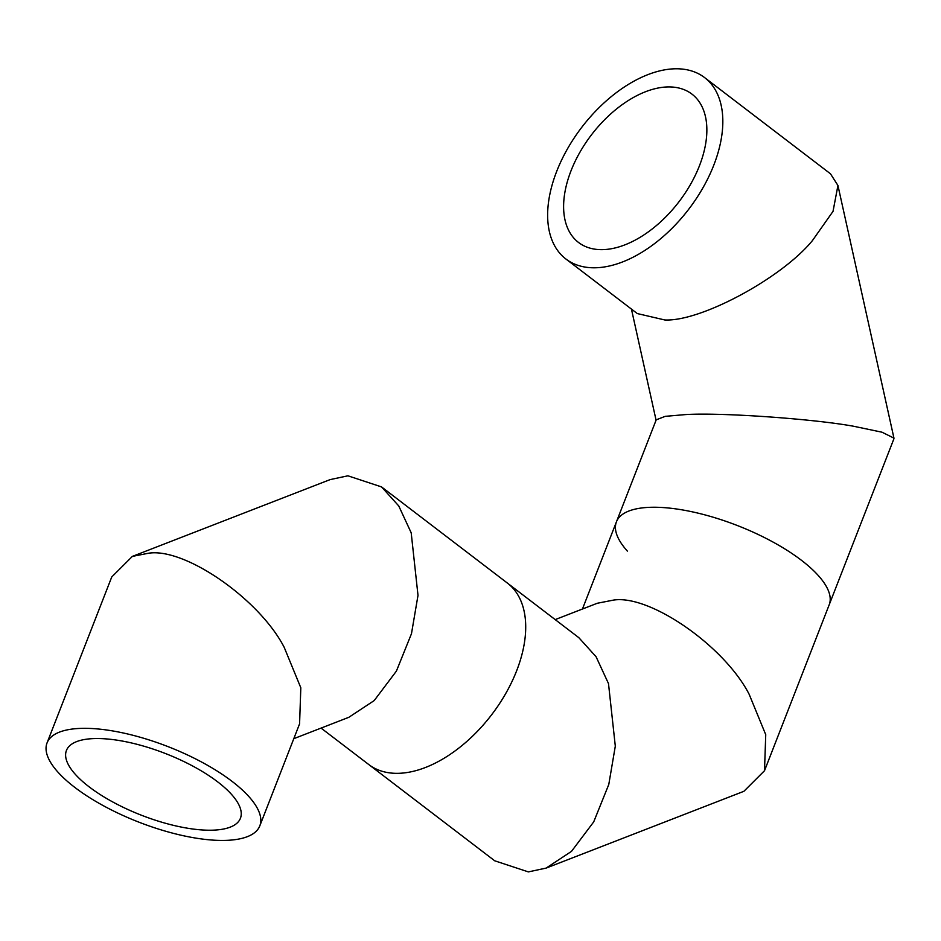 <?xml version="1.0" encoding="UTF-8"?>
<svg xmlns="http://www.w3.org/2000/svg" width="941" height="941" viewBox="0 0 941 941"><rect width="100%" height="100%" fill="white"/><g stroke="black" fill="none" stroke-linecap="round" stroke-linejoin="round"><path stroke-width="1.41" d="M293.804 738.673L348.817 717.313L374.2 700.575L396.408 671.098L411.476 633.705L418.004 595.371L411.193 532.818L398.772 505.976L381.54 486.909L578.844 637.68L596.076 656.747L608.498 683.601L615.308 746.154L608.78 784.488L593.712 821.881L571.505 851.358L546.121 868.096L528.336 871.895L494.707 860.792L368.801 764.562A114.179 67.364 -52.6 0 0 516.656 670.757A114.179 67.364 -52.6 0 0 507.446 583.126A114.179 67.364 127.4 0 1 516.656 670.757A114.179 67.364 127.4 0 1 368.801 764.562L321.057 728.087M381.54 486.909L347.911 475.805L330.126 479.604L132.363 556.39L148.478 553.237C184.777 547.356 259.422 599.099 284.194 647.326L300.814 687.789L299.579 723.841L259.81 825.857A114.179 40.475 -158.7 0 0 231.968 781.301A114.179 40.475 -158.7 0 0 121.013 732.51A114.179 40.475 -158.7 0 0 47.05 742.908A114.179 40.475 -158.7 0 0 74.892 787.464A114.179 40.475 -158.7 0 0 185.847 836.255A114.179 40.475 -158.7 0 0 259.81 825.857M47.05 742.908L111.744 576.974L132.363 556.39M89.207 786.899A93.371 33.1 -158.7 0 0 179.931 826.798A93.371 33.1 -158.7 0 0 240.425 818.294A93.371 33.1 -158.7 0 0 217.653 781.853A93.371 33.1 -158.7 0 0 126.917 741.955A93.371 33.1 -158.7 0 0 66.435 750.459A93.371 33.1 -158.7 0 0 89.207 786.899M546.121 868.096L743.884 791.31L764.504 770.726L765.739 734.662L749.118 694.199C724.335 645.985 649.702 594.241 613.403 600.111L597.276 603.263L555.19 619.601M801.356 560.224A114.179 40.475 21.3 0 1 829.197 604.792A114.179 40.475 21.3 0 0 801.356 560.224A114.179 40.475 21.3 0 0 690.4 511.434A114.179 40.475 21.3 0 0 616.437 521.832A114.179 40.475 21.3 0 1 690.4 511.434A114.179 40.475 21.3 0 1 801.356 560.224M627.365 551.097A114.179 40.475 21.3 0 1 616.437 521.832L656.218 419.827L665.205 416.345L685.742 414.569C720.606 412.381 812.906 418.804 853.593 426.249L881.999 432.201L893.95 438.118L893.891 438.847L764.504 770.726M704.562 77.562L830.468 173.791L837.937 185.471L833.032 211.349L812.424 240.59C781.736 278.195 700.527 321.846 664.769 319.964L637.304 313.565L565.906 259.01A114.179 67.364 -52.6 0 0 713.772 165.204A114.179 67.364 -52.6 0 0 704.562 77.562A114.179 67.364 -52.6 0 0 556.696 171.368A114.179 67.364 -52.6 0 0 565.906 259.01M571.011 170.815A93.371 55.096 -52.6 0 0 578.539 242.472A93.371 55.096 -52.6 0 0 699.457 165.757A93.371 55.096 -52.6 0 0 691.929 94.1A93.371 55.096 -52.6 0 0 571.011 170.815M582.444 609.027L616.437 521.832M656.077 420.18L631.435 309.083M893.95 438.118L837.937 185.471"/></g></svg>
